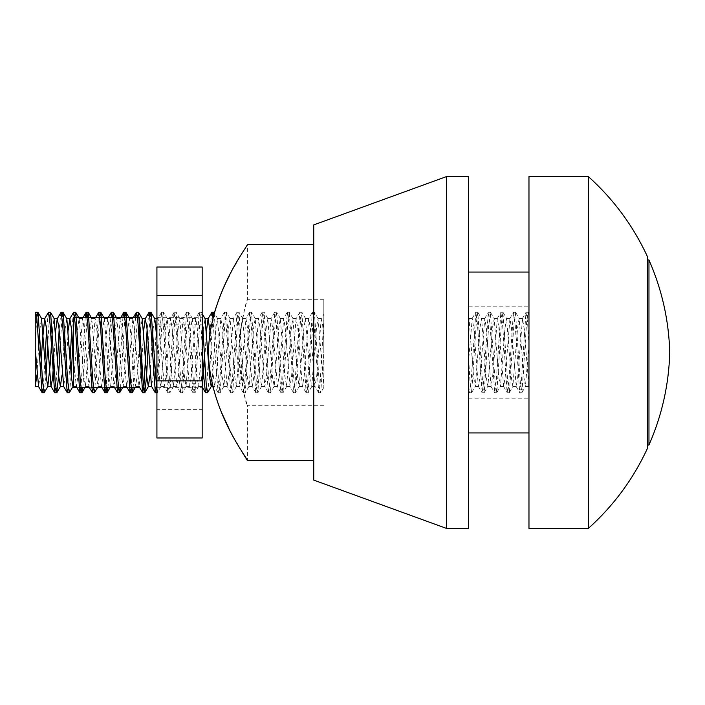 <?xml version="1.0" encoding="UTF-8"?>
<svg xmlns="http://www.w3.org/2000/svg" width="705" height="705" viewBox="0 0 705 705"><rect width="100%" height="100%" fill="white"/><g stroke="black" fill="none" stroke-linecap="round" stroke-linejoin="round"><path stroke-width="0.53" stroke-dasharray="3.52 2.64" d="M156.924 267.019L156.924 409.631L202.168 409.631L202.168 437.981M156.924 409.631L156.924 437.981M202.168 267.019L202.168 409.631M156.924 324.15L202.168 324.15M156.924 352.5L156.924 317.303L156.924 352.5M202.168 352.5L202.168 317.303L202.168 352.5M73.461 317.303L73.461 387.697M139.405 317.303L139.828 321.912M139.828 356.466L139.828 317.303M468.64 176.532L468.64 528.468M468.64 306.79L468.64 432.94L468.64 272.06L468.64 352.5L468.64 306.79L528.97 306.79L528.97 398.21L528.97 306.79M323.806 352.5L323.806 299.713L323.806 352.5M214.25 313.196L218.656 382.427L220.127 392.72L224.869 323.489L226.411 312.28L231.152 381.52L232.694 392.72L237.444 323.472L238.977 312.28L243.727 381.52L245.261 392.72L250.011 323.489L251.544 312.28L256.294 381.528L257.827 392.72L262.577 323.472L264.119 312.28L268.861 381.511L270.403 392.72L275.144 323.48L276.686 312.28L281.436 381.528L282.969 392.72L287.719 323.489L289.253 312.28L294.003 381.52L295.536 392.72L300.286 323.463L301.828 312.28L306.569 381.52L308.111 392.72L312.853 323.489L314.395 312.28L319.145 381.528L320.678 392.72L323.806 352.852L323.806 387.477L323.806 319.718L320.017 384.983L318.739 392.72L313.989 323.472L312.289 312.412L307.706 381.52L306.173 392.72L301.423 323.489L299.722 312.412L295.131 381.528L293.597 392.72L288.847 323.472L287.314 312.28L282.564 381.511L280.863 392.588L276.281 323.48L274.747 312.28L269.997 381.528L268.297 392.588L263.714 323.48L262.172 312.28L257.431 381.511L255.73 392.588L251.139 323.472L249.605 312.28L244.855 381.52L243.322 392.72L238.572 323.489L237.039 312.28L232.289 381.528L230.755 392.72L226.005 323.472L224.463 312.28L219.722 381.511L218.18 392.72L215.51 361.454L212.989 317.832M323.806 352.852L323.806 314.245L321.198 318.722L316.633 377.087L314.915 386.278L310.35 327.922L308.631 318.722L304.067 377.069L302.348 386.278L297.783 327.913L296.065 318.731L291.5 377.087L289.966 386.437L285.217 327.931L283.683 318.563L278.933 377.069L277.4 386.437L272.641 327.922L271.117 318.563L266.358 377.078L264.833 386.437L260.075 327.931L258.55 318.563L253.791 377.087L252.258 386.437L247.508 327.922L245.975 318.563L241.225 377.069L239.691 386.437L234.932 327.922L233.408 318.563L228.649 377.087L227.125 386.437L222.366 327.931L220.841 318.563L216.082 377.069L214.558 386.437L212.249 365.93L210.108 331.72L214.32 312.967M313.743 224.895L313.743 480.105M446.644 176.532L446.644 528.468M206.583 388.34L208.539 356.994M208.759 361.339L212.152 383.767M213.298 388.367L215.148 394.818M215.377 395.54L221.793 412.971M228.878 428.296L229.204 428.948M229.486 429.495L236.228 442.035M238.264 445.586L242.159 452.143M243.877 454.954L244.362 455.738M245.358 457.334L246.019 458.382M323.806 299.713L247.42 299.713C245.957 301.255 243.357 314.033 239.638 338.048C235.867 370.477 247.543 406.406 247.42 405.296C245.084 402.714 242.291 386.525 239.039 356.721C237.946 326.9 247.693 298.999 247.42 299.713L247.42 244.406L239.251 257.722M237.752 260.295L236.157 263.08M234.554 265.952L229.266 275.946M35.25 349.204L35.25 314.086M211.738 312.412L209.967 329.958M202.168 346.287L200.749 321.947L199.162 312.412L194.58 381.52L192.879 392.588L188.297 323.472L186.596 312.412L182.013 381.52L180.313 392.579L175.73 323.489L174.029 312.412L169.438 381.528L167.746 392.588L163.155 323.472L161.621 312.28L159.215 338.576L156.924 380.815M148.887 312.412L147.116 329.949M135.501 317.303L131.165 388.34M122.926 317.303L118.599 388.34M111.178 312.412L106.094 387.697M98.612 312.412L93.457 388.34M85.217 317.303L80.96 387.697M73.47 312.412L71.698 329.949M70.165 359.277L68.323 388.34M60.903 312.412L59.132 329.949M57.599 359.268L55.748 388.34M48.337 312.412L46.565 329.949M45.032 359.268L43.181 388.34M323.806 339.951L322.599 324.415L321.198 318.722M206.583 329.993L204.741 359.268M202.168 386.296L197.224 327.931L195.699 318.563L190.94 377.078L189.416 386.437L184.657 327.913L183.133 318.563L178.374 377.069L176.849 386.437L172.09 327.922L170.557 318.563L165.807 377.087L164.274 386.437L159.515 327.922L157.99 318.563L156.924 323.48M156.307 329.993L154.457 359.268M153.399 375.051L151.513 386.278M143.741 330.011L141.89 359.268M140.833 375.051L138.947 386.278L134.382 327.931L132.857 318.563L128.099 377.078L126.565 386.437L121.815 327.913L120.282 318.563L115.523 377.069L113.999 386.437L109.24 327.922L107.715 318.563L102.956 377.087L101.432 386.437L96.673 327.922L95.149 318.563L90.39 377.069L88.856 386.437L84.106 327.913L82.573 318.563L77.823 377.087L76.29 386.437L73.461 357.611M68.323 329.993L66.473 359.268M65.415 375.051L63.626 386.437M55.748 329.993L53.906 359.277M40.282 375.051L38.581 386.437M36.898 375.007L38.74 345.732M39.797 329.949L41.498 318.563M52.373 329.94L54.065 318.563M62.04 374.989L63.882 345.732M64.939 329.949L66.825 318.722M73.461 385.115L77.77 326.882L79.207 318.563L83.966 377.078L85.49 386.437L90.249 327.913L91.773 318.563L96.532 377.078L98.057 386.437L102.815 327.931L104.34 318.563L109.099 377.087L110.623 386.437L115.382 327.913L116.915 318.563L121.665 377.069L123.199 386.437L127.957 327.922L129.482 318.563L134.241 377.087L135.765 386.437L137.88 368.803L139.828 337.105M140.357 329.949L142.243 318.731M150.024 374.998L151.866 345.723M152.923 329.958L154.809 318.722M156.924 339.035L158.907 371.138L159.894 382.374L160.907 386.437L165.657 327.931L167.191 318.563L171.95 377.078L173.474 386.437L178.233 327.922L179.757 318.563L184.516 377.069L186.041 386.437L190.799 327.922L192.324 318.563L197.083 377.087L198.616 386.437L202.168 345.265M203.199 329.949L205.093 318.722M212.029 383.247L216.109 326.027L217.466 318.563L222.225 377.078L223.943 386.278L228.508 327.931L230.033 318.563L234.791 377.078L236.51 386.278L241.075 327.913L242.608 318.563L247.358 377.069L249.085 386.278L253.65 327.931L255.175 318.563L259.933 377.087L261.652 386.278L266.217 327.922L267.741 318.563L272.5 377.069L274.219 386.278L278.783 327.913L280.317 318.563L285.076 377.087L286.6 386.437L291.35 327.931L292.883 318.563L297.642 377.069L299.167 386.437L303.925 327.913L305.45 318.563L310.209 377.069L311.733 386.437L316.492 327.922L318.017 318.563L323.806 385.441M35.25 341.625L36.898 316.66M44.318 392.588L46.089 375.051M47.623 345.723L49.465 316.66M60.189 345.732L62.04 316.66M69.451 392.588L71.223 375.042M72.756 345.732L74.607 316.66M82.846 387.697L87.173 316.66M94.593 392.588L99.678 317.303M107.98 387.697L112.315 316.66M120.555 387.697L124.882 316.66M133.122 387.697L137.387 317.303M148.173 345.732L150.024 316.66M156.924 392.139L157.435 392.588L162.027 323.48L163.56 312.28L168.31 381.52L169.843 392.72L174.593 323.463L176.127 312.28L180.877 381.52L182.419 392.72L187.16 323.489L188.702 312.28L193.452 381.52L194.985 392.72L199.735 323.472L201.269 312.28L202.168 316.545M207.719 392.588L209.491 375.051M209.729 370.733L212.866 316.66M528.97 352.5L528.97 432.94L528.97 352.5M528.97 176.532L528.97 528.468M648.961 259.986L648.961 445.014M647.631 352.5L647.631 259.986L647.631 352.5M647.631 257.017L647.631 447.983M588.305 176.532L588.305 528.468M528.591 386.278L528.97 316.545L528.97 386.93L524.026 327.913L522.502 318.563L517.743 377.069L516.219 386.437L511.46 327.922L509.935 318.563L505.177 377.087L503.652 386.437L498.893 327.922L497.36 318.563L492.61 377.069L491.077 386.437L486.318 327.913L484.793 318.563L480.035 377.078L478.316 386.269L473.751 327.931L472.227 318.563L468.64 360.193L468.64 391.266L469.407 392.588L468.64 388.217L468.64 358.158L470.068 382.877L471.671 392.579L476.254 323.489L477.796 312.28L482.546 381.511L484.238 392.588L488.829 323.472L490.363 312.28L495.113 381.52L496.813 392.588L501.396 323.48L502.929 312.28L507.679 381.528L509.38 392.588L513.963 323.48L515.505 312.28L520.246 381.511L521.947 392.588L526.538 323.472L528.071 312.28L528.97 316.545L528.97 313.69L528.23 312.412M468.64 358.158L469.045 318.722L473.61 377.087L475.329 386.278L479.893 327.922L481.612 318.722L486.177 377.069L487.895 386.278L492.469 327.913L494.187 318.722L498.752 377.078L500.471 386.269L505.036 327.931L506.56 318.563L511.319 377.078L512.843 386.437L517.602 327.913L519.127 318.563L523.885 377.069L525.419 386.437L528.97 345.256M468.64 360.193L469.045 318.722M528.97 346.287L527.551 321.929L525.965 312.412L521.383 381.528L519.682 392.588L515.099 323.48L513.399 312.412L508.816 381.511L507.115 392.588L502.524 323.472L500.832 312.412L496.241 381.528L494.707 392.72L489.957 323.489L488.265 312.412L483.674 381.528L482.141 392.72L477.391 323.472L475.857 312.28L471.107 381.511L469.407 392.588M156.924 387.697L202.168 387.697M156.924 317.303L202.168 317.303M76.924 387.697L78.934 387.697M89.491 387.697L91.509 387.697M102.058 387.697L104.076 387.697M114.633 387.697L116.642 387.697M127.2 387.697L129.209 387.697M323.806 405.287L247.42 405.287L247.42 460.594M318.572 392.588L314.915 386.278M312.289 312.412L308.631 318.722M306.005 392.588L302.348 386.278M299.722 312.412L296.065 318.731M293.439 392.588L289.781 386.278M287.155 312.412L283.489 318.722M280.863 392.588L277.206 386.278M274.58 312.412L270.923 318.722M268.297 392.588L264.639 386.278M262.013 312.412L258.356 318.722M255.73 392.588L252.073 386.269M249.447 312.412L245.789 318.722M243.155 392.588L239.497 386.278M236.871 312.412L233.214 318.722M230.588 392.588L226.931 386.278M224.305 312.412L220.647 318.722M218.021 392.588L214.364 386.278M202.168 386.93L201.789 386.278M199.162 312.412L195.505 318.722M192.879 392.588L189.222 386.278M186.596 312.412L182.939 318.722M180.313 392.588L176.655 386.278M174.029 312.412L170.372 318.722M167.746 392.588L164.08 386.269M161.463 312.412L157.797 318.722M133.483 317.303L132.663 318.722M120.916 317.303L120.088 318.731M108.35 317.303L107.521 318.722M95.774 317.303L94.955 318.722M83.208 317.303L82.379 318.731M85.684 386.278L84.856 387.697M98.251 386.278L97.431 387.697M110.817 386.278L109.998 387.697M123.393 386.278L122.564 387.697M135.959 386.278L135.131 387.697M161.101 386.278L157.435 392.588M167.385 318.722L163.719 312.412M173.668 386.278L170.011 392.588M179.951 318.722L176.294 312.412M186.235 386.278L182.577 392.588M192.518 318.722L188.861 312.412M198.801 386.278L195.144 392.588M202.168 313.69L201.427 312.412M217.66 318.722L214.003 312.412M223.943 386.278L220.286 392.588M230.227 318.722L226.569 312.412M236.51 386.278L232.853 392.588M242.802 318.722L239.136 312.412M249.085 386.278L245.419 392.588M255.369 318.722L251.711 312.412M261.652 386.278L257.995 392.588M267.935 318.722L264.278 312.412M274.219 386.278L270.561 392.588M280.502 318.722L276.845 312.412M286.794 386.278L283.128 392.588M293.077 318.722L289.42 312.412M299.361 386.278L295.703 392.588M305.644 318.722L301.987 312.421M311.927 386.278L308.27 392.588M318.211 318.722L314.553 312.412M323.798 387.477L320.837 392.588M314.395 312.28L312.456 312.28M301.828 312.28L299.881 312.28M289.253 312.28L287.314 312.28M276.686 312.28L274.747 312.28M264.119 312.28L262.172 312.28M251.544 312.28L249.605 312.28M238.977 312.28L237.039 312.28M226.411 312.28L224.463 312.28M201.269 312.28L199.33 312.28M188.702 312.28L186.763 312.28M176.127 312.28L174.188 312.28M163.56 312.28L161.621 312.28M320.678 392.72L318.739 392.72M308.111 392.72L306.173 392.72M295.536 392.72L293.597 392.72M282.969 392.72L281.031 392.72M270.403 392.72L268.464 392.72M257.827 392.72L255.889 392.72M245.261 392.72L243.322 392.72M232.694 392.72L230.755 392.72M220.127 392.72L218.18 392.72M194.985 392.72L193.047 392.72M182.419 392.72L180.48 392.72M169.843 392.72L167.905 392.72M321.392 318.563L318.017 318.563M308.825 318.563L305.45 318.563M296.259 318.563L292.883 318.563M283.683 318.563L280.317 318.563M271.117 318.563L267.741 318.563M258.55 318.563L255.175 318.563M245.975 318.563L242.608 318.563M233.408 318.563L230.033 318.563M220.841 318.563L217.466 318.563M195.699 318.563L192.324 318.563M183.133 318.563L179.757 318.563M170.557 318.563L167.191 318.563M157.99 318.563L156.924 318.563M132.857 318.563L129.482 318.563M120.282 318.563L116.915 318.563M107.715 318.563L104.34 318.563M95.149 318.563L91.773 318.563M82.573 318.563L79.207 318.563M315.109 386.437L311.733 386.437M302.542 386.437L299.167 386.437M289.966 386.437L286.6 386.437M277.4 386.437L274.025 386.437M264.833 386.437L261.458 386.437M252.258 386.437L248.891 386.437M239.691 386.437L236.325 386.437M227.125 386.437L223.749 386.437M214.558 386.437L212.804 386.437M201.982 386.437L198.616 386.437M189.416 386.437L186.041 386.437M176.849 386.437L173.474 386.437M164.274 386.437L160.907 386.437M139.141 386.437L135.765 386.437M126.565 386.437L123.199 386.437M113.999 386.437L110.623 386.437M101.432 386.437L98.057 386.437M88.856 386.437L85.49 386.437M76.29 386.437L73.461 386.437M468.64 398.21L528.97 398.21M471.671 392.588L475.329 386.278M477.955 312.412L481.612 318.722M484.238 392.588L487.895 386.278M490.53 312.412L494.187 318.722M496.813 392.588L500.471 386.269M503.097 312.412L506.754 318.722M509.38 392.588L513.037 386.278M515.663 312.412L519.321 318.731M521.947 392.588L525.604 386.278M522.308 318.722L525.965 312.412M516.025 386.278L519.682 392.588M509.741 318.722L513.399 312.412M503.458 386.278L507.115 392.588M497.175 318.722L500.832 312.412M490.891 386.278L494.549 392.588M484.599 318.722L488.265 312.412M478.316 386.269L481.973 392.588M472.033 318.722L475.69 312.412M528.071 312.28L526.133 312.28M515.505 312.28L513.557 312.28M502.929 312.28L500.991 312.28M490.363 312.28L488.424 312.28M477.796 312.28L475.857 312.28M521.788 392.72L519.849 392.72M509.221 392.72L507.274 392.72M496.646 392.72L494.707 392.72M484.079 392.72L482.141 392.72M471.513 392.72L469.565 392.72M522.502 318.563L519.127 318.563M509.935 318.563L506.56 318.563M497.36 318.563L493.993 318.563M484.793 318.563L481.427 318.563M472.227 318.563L468.851 318.563M528.785 386.437L525.419 386.437M516.219 386.437L512.843 386.437M503.652 386.437L500.277 386.437M491.077 386.437L487.71 386.437M478.51 386.437L475.135 386.437"/><path stroke-width="1.06" d="M202.168 380.85L156.924 380.85L156.924 437.981L202.168 437.981L202.168 267.019L156.924 267.019L156.924 295.369L202.168 295.369M156.924 392.72L155.338 392.72L156.924 380.815L156.924 295.369M76.924 387.697L73.461 387.697L73.461 317.303L139.828 317.303M139.828 321.912L139.828 356.466M468.64 352.5L468.64 176.532L446.644 176.532L446.644 528.468L468.64 528.468L468.64 352.5M446.644 528.468L313.743 480.105L313.743 224.895L446.644 176.532M208.539 356.994L208.759 361.339M212.152 383.767L213.298 388.367M215.148 394.818L215.377 395.54M221.793 412.971L228.878 428.296M229.204 428.948L229.486 429.495M236.228 442.035L238.264 445.586M242.159 452.143L243.877 454.954M244.362 455.738L245.358 457.334M246.019 458.382L247.42 460.594C249.059 460.33 209.649 412.346 208.46 353.02C209.156 293.298 249.121 244.564 247.42 244.406L313.743 244.406M239.251 257.722L237.752 260.295M236.157 263.08L234.554 265.952M229.266 275.946C223.714 286.406 218.735 298.753 214.32 312.967L214.003 312.412L214.25 313.196M212.989 317.832L211.897 312.28L208.081 318.731L210.108 331.72L209.72 334.302L209.967 329.958M43.181 388.34L42.053 392.588L36.554 314.086L35.25 314.086L35.25 312.28L35.25 386.543L36.898 375.007M35.25 386.428L35.25 349.204L38.581 386.437L35.4 386.278M36.554 314.086L35.25 316.237M206.583 388.34L205.455 392.588L203.815 377.36L202.168 346.287M155.338 392.72L150.588 323.48L149.055 312.28L145.23 318.722L143.741 330.011M147.116 329.949L143.873 386.974L142.604 392.588L138.021 323.489L136.479 312.28L135.501 317.303M131.165 388.34L130.037 392.588L125.446 323.472L123.913 312.28L122.926 317.303M118.599 388.34L117.471 392.579L112.879 323.489L111.346 312.28L108.35 317.303M106.094 387.697L104.895 392.588L100.313 323.472L98.77 312.28L95.774 317.303M93.457 388.34L92.329 392.588L87.737 323.48L86.204 312.28L85.217 317.303M80.96 387.697L79.762 392.588L75.171 323.489L73.637 312.28L69.813 318.722L68.323 329.993M71.698 329.949L70.165 359.277M68.323 388.34L67.186 392.588L62.604 323.472L61.062 312.28L57.246 318.722L55.748 329.993M59.132 329.949L57.599 359.268M55.748 388.34L54.62 392.579L50.029 323.489L48.495 312.28L44.679 318.722L42.494 340.127L40.282 375.051M46.565 329.949L45.032 359.268M208.081 318.731L206.583 329.993M204.741 359.268L202.168 386.296M156.924 323.48L156.307 329.993M154.457 359.268L153.399 375.051M155.171 392.588L151.513 386.278L146.948 327.913L145.23 318.722M141.89 359.268L140.833 375.051M73.461 357.611L71.734 330.389L69.813 318.722M66.473 359.268L65.415 375.051M63.723 386.437L58.964 327.913L57.246 318.722M53.906 359.277L52.531 378.788L50.963 386.278L46.398 327.931L44.679 318.722M38.74 345.732L39.797 329.949M44.864 318.563L41.498 318.563L46.257 377.087L47.781 386.437L50.152 364.864L52.373 329.94M57.44 318.563L54.065 318.563L58.823 377.069L60.348 386.437L62.04 374.989M63.882 345.732L64.939 329.949M62.04 316.66L63.009 312.28L66.825 318.722L71.39 377.087L72.923 386.437L73.461 385.115M139.828 337.105L140.357 329.949M142.243 318.731L146.807 377.069L148.332 386.437L150.024 374.998M151.866 345.723L152.923 329.958M150.024 316.66L150.993 312.28L154.809 318.722L156.924 339.035M202.168 345.265L203.199 329.949M202.168 313.69L205.093 318.722L209.649 377.069L211.183 386.437L212.029 383.247M36.898 316.66L38.026 312.412L42.617 381.52L44.151 392.72L47.975 386.278M46.089 375.051L47.623 345.723M49.465 316.66L50.601 312.412L55.184 381.528L56.726 392.72L58.533 377.157L60.189 345.732M63.168 312.412L67.759 381.528L69.293 392.72L73.108 386.278M71.223 375.042L72.756 345.732M74.607 316.66L75.735 312.412L80.326 381.511L81.859 392.72L82.846 387.697M87.173 316.66L88.31 312.412L92.893 381.537L94.426 392.72L97.431 387.697M99.678 317.303L100.877 312.412L105.459 381.511L107.001 392.72L107.98 387.697M112.315 316.66L113.443 312.412L118.035 381.52L119.568 392.72L120.555 387.697M124.882 316.66L126.019 312.412L130.601 381.528L132.135 392.72L133.122 387.697M137.387 317.303L138.585 312.412L143.168 381.511L144.71 392.72L146.517 377.166L148.173 345.732M151.152 312.412L156.924 392.139M202.168 316.545L206.204 384.049L207.552 392.72L211.377 386.278M209.491 375.051L209.729 370.733M212.866 316.66L214.003 312.412M588.305 528.468L528.97 528.468L528.97 176.532L588.305 176.532C613.614 199.277 633.39 226.102 647.631 257.017L647.631 447.983C633.39 478.898 613.614 505.723 588.305 528.468L588.305 176.532M648.961 352.5L648.961 259.986C661.924 289.473 668.851 320.308 669.75 352.5C668.851 384.692 661.924 415.527 648.961 445.014L648.961 352.5M78.934 387.697L89.491 387.697M91.509 387.697L102.058 387.697M104.076 387.697L114.633 387.697M116.642 387.697L127.2 387.697M129.209 387.697L139.766 387.697M247.42 460.594L313.743 460.594M205.455 392.588L201.789 386.278M142.604 392.588L138.947 386.278M136.321 312.412L133.483 317.303M130.037 392.588L126.38 386.278M123.754 312.412L120.916 317.303M117.462 392.588L113.805 386.278M104.895 392.588L101.238 386.278M92.329 392.588L88.671 386.278M86.045 312.412L83.208 317.303M79.762 392.588L76.096 386.269M67.186 392.588L63.529 386.278M54.62 392.588L50.963 386.278M42.053 392.588L38.387 386.269M41.692 318.722L38.026 312.412M54.259 318.731L50.601 312.412M60.542 386.278L56.885 392.588M79.392 318.722L75.735 312.412M84.856 387.697L82.027 392.588M91.967 318.722L88.31 312.412M104.534 318.722L100.877 312.412M109.998 387.697L107.16 392.588M117.1 318.722L113.443 312.412M122.564 387.697L119.727 392.588M129.676 318.722L126.019 312.412M135.131 387.697L132.302 392.588M142.243 318.722L138.585 312.412M148.526 386.278L144.869 392.588M213.835 312.28L211.914 312.28M150.993 312.28L149.072 312.28M138.427 312.28L136.479 312.28M125.851 312.28L123.913 312.28M113.285 312.28L111.346 312.28M100.718 312.28L98.77 312.28M88.143 312.28L86.204 312.28M75.576 312.28L73.637 312.28M63.009 312.28L61.062 312.28M50.434 312.28L48.495 312.28M37.867 312.28L35.25 312.28M207.552 392.72L205.613 392.72M144.71 392.72L142.771 392.72M132.135 392.72L130.196 392.72M119.568 392.72L117.629 392.72M107.001 392.72L105.063 392.72M94.426 392.72L92.487 392.72M81.859 392.72L79.921 392.72M69.275 392.72L67.354 392.72M56.726 392.72L54.787 392.72M44.151 392.72L42.212 392.72M208.266 318.563L204.996 318.563M156.924 318.563L154.721 318.563M145.424 318.563L142.146 318.563M70.007 318.563L66.737 318.563M212.804 386.437L211.183 386.437M151.61 386.437L148.332 386.437M73.461 386.437L72.923 386.437M63.626 386.437L60.348 386.437M51.157 386.437L47.781 386.437M468.64 432.94L528.97 432.94M468.64 272.06L528.97 272.06M648.961 259.986L647.631 259.986M648.961 445.014L647.631 445.014"/></g></svg>
